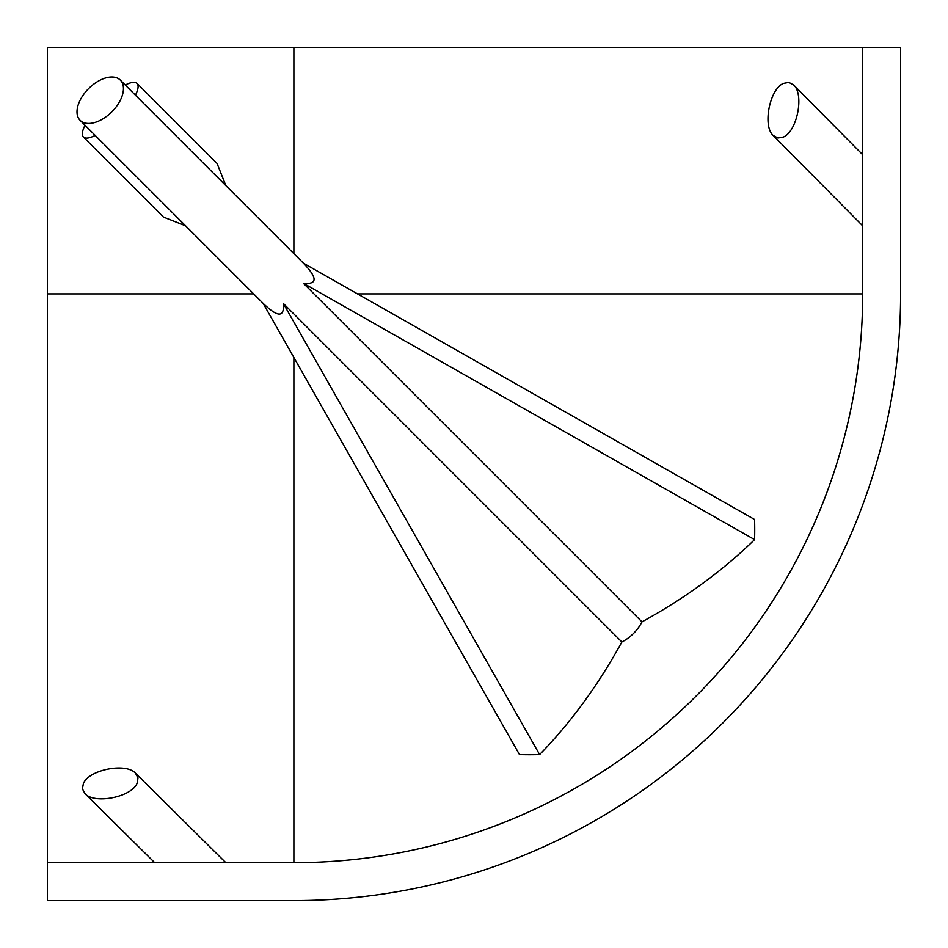 <?xml version="1.0" encoding="UTF-8"?>
<svg xmlns="http://www.w3.org/2000/svg" width="948" height="948" viewBox="0 0 948 948"><rect width="100%" height="100%" fill="white"/><g stroke="black" fill="none" stroke-linecap="round" stroke-linejoin="round"><path stroke-width="1.42" d="M83.412 783.415L82.417 788.855L84.953 793.618C94.397 804.437 131.322 797.197 137.033 783.415L138.029 777.964L135.481 773.201C126.048 762.393 89.112 769.622 83.412 783.415M135.422 95.191C138.337 89.349 138.87 85.427 137.033 83.412L217.08 163.459L225.837 185.618M185.618 225.837L163.459 217.08L83.412 137.033C85.427 138.87 89.349 138.337 95.191 135.422M783.415 83.412C769.622 89.112 762.393 126.048 773.201 135.481L777.964 138.029L783.415 137.033C797.197 131.322 804.437 94.397 793.618 84.953L788.855 82.417L783.415 83.412M120.337 80.118A28.44 16.424 135 0 1 111.84 111.84A28.44 16.424 135 0 1 80.118 120.337A28.44 16.424 135 0 1 80.118 100.227A28.44 16.424 135 0 1 120.337 80.118L303.348 263.117C317.639 277.954 317.639 284.649 303.348 283.239L641.974 621.864A28.44 16.424 135 0 1 621.864 641.974L283.239 303.348C284.649 317.639 277.954 317.639 263.117 303.348L519.492 754.584A568.077 313.136 41.3 0 0 539.613 754.584A568.622 402.082 90 0 0 621.864 641.974M293.88 862.68L47.4 862.68L47.4 47.4L862.68 47.4L862.68 293.88A568.8 568.8 0 0 1 293.88 862.68L293.88 357.479M137.033 83.412C135.019 81.564 131.085 82.109 125.243 85.024M85.024 125.243C82.109 131.085 81.564 135.019 83.412 137.033M303.348 263.117L754.584 519.492A568.077 313.136 -131.3 0 1 754.584 539.613A568.622 402.082 0 0 1 641.974 621.864M862.68 47.4L900.6 47.4L900.6 293.88A606.72 606.72 0 0 1 293.88 900.6L47.4 900.6L47.4 862.68M283.239 303.348L539.613 754.584M303.348 283.239L754.584 539.613M253.661 293.88L47.4 293.88M293.88 253.661L293.88 47.4M862.68 293.88L357.479 293.88M154.702 862.68L84.953 793.618M862.68 225.837L773.201 135.481M80.118 120.337L263.117 303.348M862.68 154.702L793.618 84.953M225.837 862.68L135.481 773.201"/></g></svg>
